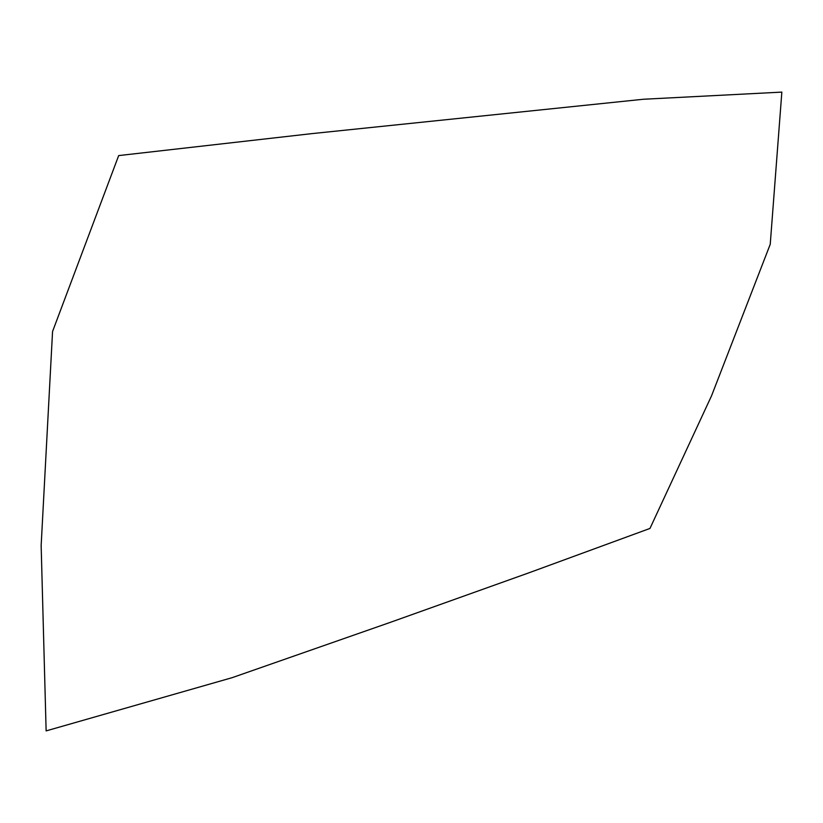 <?xml version="1.0" encoding="UTF-8"?>
<svg xmlns="http://www.w3.org/2000/svg" width="823" height="823" viewBox="0 0 823 823"><rect width="100%" height="100%" fill="white"/><g stroke="black" fill="none" stroke-linecap="round" stroke-linejoin="round"><path stroke-width="1.23" d="M118.677 155.588L52.559 331.494L41.15 545.546L46.129 730.896L232.117 677.679L390.709 622.219L528.633 572.921L649.975 528.438L711.556 395.791L770.235 244.297L781.85 92.104L643.38 99.254L311.968 133.614L118.677 155.588"/></g></svg>
